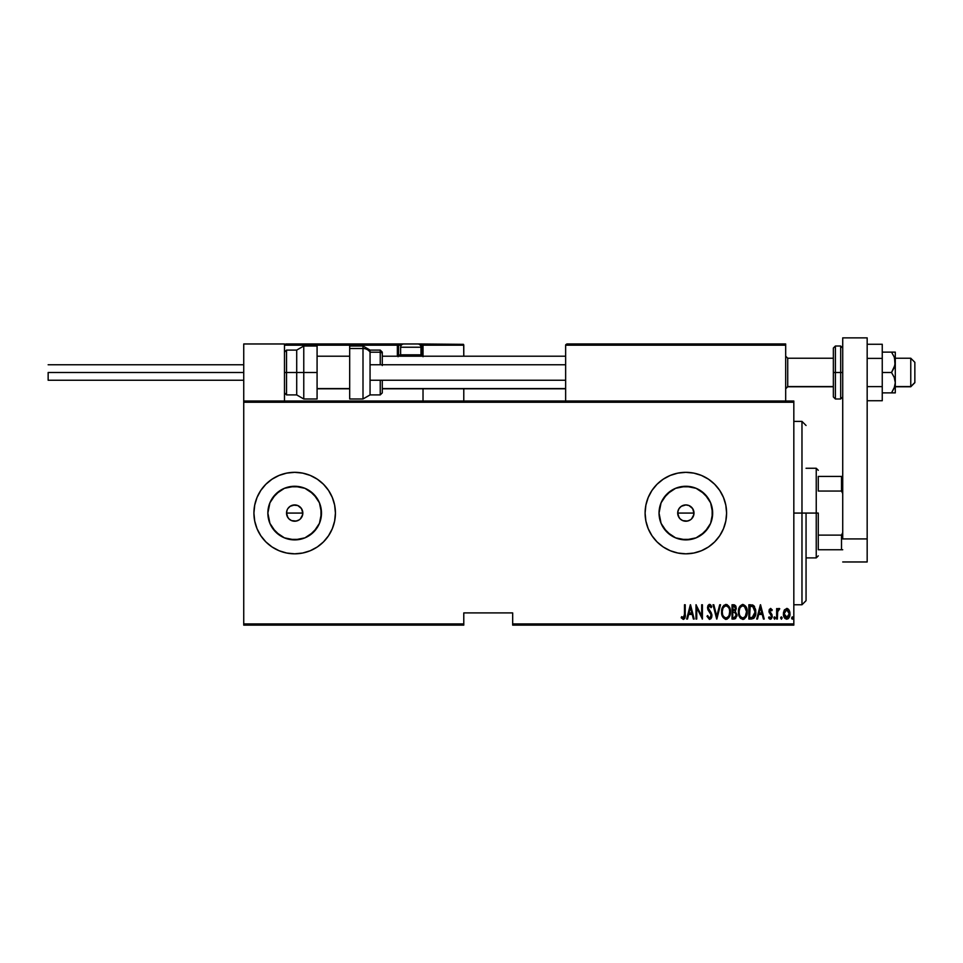 <?xml version="1.0" encoding="UTF-8"?>
<svg xmlns="http://www.w3.org/2000/svg" width="963" height="963" viewBox="0 0 963 963"><rect width="100%" height="100%" fill="white"/><g stroke="black" fill="none" stroke-linecap="round" stroke-linejoin="round"><path stroke-width="1.44" d="M299.3 519.791L296.267 521.067L291.548 520.61L288.912 518.84L287.143 516.204L286.529 513.074L287.143 509.957L286.529 513.074A8.149 8.149 0 0 1 294.678 504.925A8.149 8.149 0 0 1 302.827 513.074L301.443 508.548L297.796 505.551L294.678 504.925L290.152 506.297L287.901 508.548L289.069 507.164M690.483 519.791L687.438 521.067L682.731 520.61L680.083 518.84L678.325 516.204L677.699 513.074L678.325 509.957L677.699 513.074A8.149 8.149 0 0 1 685.849 504.925A8.149 8.149 0 0 1 693.998 513.074L692.626 508.548L688.978 505.551L685.861 504.925L681.323 506.297L679.084 508.548L680.239 507.164M659.547 507.85L659.041 513.074A26.808 26.808 0 0 1 685.849 486.267A26.808 26.808 0 0 1 712.656 513.074L710.622 523.342L704.808 532.033L696.105 537.848L685.849 539.894L675.593 537.848L666.89 532.033L661.075 523.342L659.041 513.074L661.075 502.818L666.89 494.115L675.593 488.313L685.849 486.267L696.105 488.313L704.808 494.115L710.622 502.818L712.656 513.074A26.808 26.808 0 0 1 685.849 539.894A26.808 26.808 0 0 1 659.041 513.074L659.547 518.311M268.376 507.85L267.858 513.074A26.808 26.808 0 0 1 294.678 486.267A26.808 26.808 0 0 1 321.486 513.074L319.439 523.342L313.637 532.033L304.934 537.848L294.678 539.894L284.41 537.848L275.719 532.033L269.905 523.342L267.858 513.074L269.905 502.818L275.719 494.115L284.41 488.313L294.678 486.267L304.934 488.313L313.637 494.115L319.439 502.818L321.486 513.074A26.808 26.808 0 0 1 294.678 539.894A26.808 26.808 0 0 1 267.858 513.074L268.376 518.311M310.267 550.728A40.747 40.747 0 0 0 317.321 479.201A40.747 40.747 0 0 0 253.919 513.074A40.747 40.747 0 0 1 294.678 472.327A40.747 40.747 0 0 1 335.425 513.074L334.643 505.13L332.319 497.486L328.552 490.444L323.484 484.269L317.309 479.201L310.267 475.433L302.623 473.11L294.678 472.327L286.721 473.11L279.077 475.433L272.035 479.201L265.86 484.269L260.792 490.444L257.025 497.486L254.714 505.13L253.919 513.074L254.714 521.031L257.025 528.675L260.792 535.717L265.86 541.892L272.035 546.96L279.077 550.728L286.721 553.039L294.678 553.821L302.623 553.039L310.267 550.728L317.309 546.96L323.484 541.892L328.552 535.717L332.319 528.675L334.643 521.031L335.425 513.074A40.747 40.747 0 0 1 294.678 553.821A40.747 40.747 0 0 1 253.919 513.074A40.747 40.747 0 0 0 257.013 528.639M708.503 546.948A40.747 40.747 0 0 0 726.596 513.074A40.747 40.747 0 0 1 685.849 553.821A40.747 40.747 0 0 1 645.102 513.074L645.884 521.031L648.207 528.675L651.963 535.717L657.031 541.892L663.206 546.96L670.26 550.728L677.904 553.039L685.849 553.821L693.793 553.039L701.437 550.728L708.491 546.96L714.666 541.892L719.734 535.717L723.49 528.675L725.813 521.031L726.596 513.074L725.813 505.13L723.49 497.486L719.734 490.444L714.666 484.269L708.491 479.201A40.747 40.747 0 0 0 701.449 475.433L693.793 473.11L685.849 472.327L677.904 473.11L670.26 475.433L663.206 479.201L657.031 484.269L651.963 490.444L648.207 497.486L645.884 505.13L645.102 513.074A40.747 40.747 0 0 1 685.849 472.327A40.747 40.747 0 0 1 726.596 513.074A40.747 40.747 0 0 0 708.503 479.213M708.491 479.201L701.437 475.433A40.747 40.747 0 0 0 685.873 472.327M693.793 473.11L685.849 472.327A40.747 40.747 0 0 0 645.102 513.038M677.856 511.485L679.084 508.548L681.323 506.297L685.861 504.925L688.966 505.551L691.615 507.32L693.384 509.957L693.998 513.074L693.24 516.517M688.966 505.551L690.483 506.382M685.849 504.925L684.26 505.081M681.323 506.309L682.887 505.491M293.089 505.081L297.796 505.551L301.443 508.548L302.827 513.074L302.069 516.517M297.796 505.551L299.312 506.382M294.678 504.925L291.705 505.491M290.152 506.297L287.901 508.548M512.677 625.131L793.825 625.131L793.825 623.916L512.677 623.916L512.677 612.913L463.781 612.913L463.781 623.916L243.735 623.916L243.735 402.245L793.825 402.245L793.825 623.916L793.825 401.029L243.735 401.029L793.825 401.029L793.825 402.245L243.735 402.245L243.735 401.029L243.735 623.916L463.781 623.916L463.781 612.913L512.677 612.913L512.677 625.131L512.677 623.916L793.825 623.916L793.825 625.131L512.677 625.131M243.735 625.131L463.781 625.131L463.781 623.916L463.781 625.131L243.735 625.131L243.735 623.916L243.735 625.131M784.279 610.145L783.449 614.707L785.122 618.595L787.939 618.86L789.829 615.562L789.516 611.011L787.096 608.447L784.484 609.808L783.413 613.84C783.256 616.585 784.351 618.366 786.699 619.209C789.046 618.366 790.142 616.573 789.985 613.84L789.118 610.133L786.699 608.423L784.063 610.578M777.37 619.028L776.647 619.028L777.37 619.028L777.671 611.264L779.753 608.772L778.429 608.604L777.37 610.133L777.37 608.604L776.647 608.604L776.647 619.028L776.647 608.604L776.647 619.028L777.37 619.028L777.526 611.938L779.753 608.772L779.031 608.423L777.37 610.133L777.37 608.604L776.647 608.604L777.37 608.604M770.737 608.435L769.293 609.447L768.98 611.565L771.507 616.525L770.52 617.909L769.1 616.826L768.594 617.789L769.305 618.764L771.098 619.004L772.17 617.163L771.953 614.587L769.69 611.096L770.352 609.735L771.736 610.795L772.254 609.904L770.593 608.423L772.254 609.904L770.593 608.423L772.254 609.904L771.736 610.795L772.254 609.904M751.477 619.028L753.656 618.427L754.992 616.573L755.534 609.254L753.247 605.27L748.853 604.764L748.853 619.028L751.477 619.028C754.703 618.138 756.148 615.826 755.799 612.071L753.247 605.27L748.853 604.764L748.853 619.028L748.853 604.764L750.562 604.764M734.288 619.028L732.024 619.028L735.551 618.619L736.972 614.972L735.287 611.324L736.226 608.7L735.696 605.883L734.456 604.86L732.024 604.764L732.024 619.028L732.024 604.764L732.024 619.028L734.288 619.028L736.972 614.972L735.287 611.324L736.238 608.291L733.625 604.764L732.024 604.764L733.625 604.764M719.71 604.764L720.505 604.764L716.857 619.028L720.505 604.764L719.71 604.764L716.761 616.272L713.812 604.764L713.017 604.764L716.677 619.028L713.017 604.764L716.677 619.028L720.505 604.764L719.71 604.764L716.761 616.272L713.812 604.764L713.017 604.764L713.812 604.764M696.743 619.028L696.743 607.809L702.412 619.028L702.412 604.764L701.678 604.764L701.678 616.007L696.008 604.764L696.008 619.028L696.743 619.028L696.008 619.028L696.743 619.028L696.743 607.809L702.412 619.028L702.412 604.764L701.678 604.764L701.678 616.007L696.008 604.764L696.008 619.028L696.165 604.764M684.488 614.25L683.971 617.56L683.008 617.873L681.648 616.645L681.202 617.74L683.429 619.378L685.054 617.343L685.223 604.764L684.488 604.764L684.488 614.25L683.297 617.921L681.648 616.645L681.202 617.74L683.249 619.39C684.994 618.39 685.656 616.729 685.223 614.394L685.223 604.764L684.488 604.764L684.452 615.814M687.486 619.028L686.679 619.028L690.339 604.764L686.679 619.028L687.486 619.028L688.653 614.454L692.216 614.454L693.384 619.028L694.179 619.028L690.519 604.764L686.679 619.028L687.486 619.028L688.653 614.454L692.216 614.454L693.384 619.028L694.179 619.028L690.519 604.764L694.179 619.028L693.384 619.028M706.974 616.272L707.697 615.55L706.974 616.272L709.526 619.39L711.633 617.367L711.356 613.046L708.274 607.906L709.454 605.859L711.043 607.689L711.729 606.81L710.947 605.282L709.021 604.499L707.552 607.196L708.058 610.024L711.115 614.791L709.936 617.861L708.828 617.62L707.697 615.55L706.974 616.272L709.394 619.378M721.66 613.142L721.612 611.95C721.371 615.682 722.84 618.162 726.006 619.39C729.172 618.126 730.628 615.634 730.387 611.89C730.64 608.11 729.16 605.607 725.946 604.391C722.804 605.703 721.359 608.219 721.612 611.95L722.539 616.561L725.717 619.378L728.594 617.969L730.339 613.07L729.894 608.339L727.113 604.62L723.827 605.342L722.094 608.423L721.612 611.95L721.817 609.603M738.922 608.435L742.762 604.391C739.62 605.703 738.176 608.219 738.428 611.95L739.945 617.596L742.834 619.39L745.807 617.415L747.204 611.89L746.012 606.702L742.762 604.391L739.885 606.257L738.44 611.349M757.508 619.028L756.713 619.028L760.373 604.764L756.713 619.028L757.508 619.028L758.675 614.454L762.239 614.454L763.418 619.028L764.213 619.028L760.553 604.764L756.713 619.028L757.508 619.028L758.675 614.454L762.239 614.454L763.418 619.028L764.213 619.028L760.553 604.764L764.213 619.028L763.418 619.028M773.903 618.017L774.637 619.209L775.323 617.632L774.059 617.271L773.903 618.017L774.637 616.826L773.903 618.017L774.637 616.826L775.359 618.017L774.637 616.826L775.359 618.017L774.625 619.209L773.903 618.017L774.637 616.826L775.359 618.017L774.637 619.209L773.903 618.017L774.637 619.209L773.903 618.017L774.637 619.209L775.359 618.017M780.668 618.017L781.402 619.209L782.088 617.632L780.824 617.271L780.668 618.017L781.402 616.826L780.668 618.017L781.402 616.826L782.125 618.017L781.402 616.826L782.125 618.017L781.39 619.209L780.668 618.017L781.402 616.826L782.125 618.017L781.402 619.209L780.668 618.017L781.402 619.209L780.668 618.017L781.402 619.209L782.125 618.017M793.103 618.017L792.368 619.209L791.634 618.017L791.791 618.764L793.067 618.402L792.272 616.838L791.634 618.017L792.368 616.826L791.634 618.017L792.368 616.826L793.103 618.017L792.368 616.826L793.103 618.017L792.368 619.209L793.103 618.017L792.368 619.209L791.634 618.017L792.368 616.826L793.103 618.017L792.368 619.209L791.646 618.21M287.143 516.204L286.529 513.074L287.901 517.6L287.143 516.192M290.14 519.851L291.404 520.538M302.201 509.957L302.671 514.663L300.348 518.925M300.432 518.84L301.263 517.877M678.325 516.204L677.699 513.074L679.071 517.6L678.325 516.192M681.323 519.851L682.574 520.538M693.372 509.957L693.841 514.663L691.53 518.925M691.615 518.84L692.433 517.877M272.035 546.96L265.86 541.892M645.884 505.13L645.102 513.074A40.747 40.747 0 0 0 685.825 553.821M685.873 553.821A40.747 40.747 0 0 0 708.467 546.972M645.884 521.031L646.414 523.354M693.793 553.039L696.213 552.485M714.666 541.892L719.734 535.717M651.963 490.444L648.207 497.486M257.037 528.711A40.747 40.747 0 0 0 294.642 553.821M254.714 521.031L254.894 521.91M323.484 541.892L328.552 535.717M332.319 497.486L331.38 495.379M302.623 473.11L294.678 472.327M272.035 479.201L265.86 484.269M254.714 505.13L253.919 513.074M279.776 535.368L272.385 527.977L279.776 535.368M272.385 498.184L279.776 490.781L272.385 498.184M289.442 539.376L299.902 539.376M309.568 535.368L316.971 527.977M320.968 518.311L320.968 507.85M316.971 498.184L309.568 490.781M299.902 486.784L289.442 486.784M291.548 520.61L294.666 521.224L297.796 520.61L296.267 521.067M294.678 521.224L293.077 521.067M286.685 511.485L287.143 509.957M300.432 507.32L301.443 508.548M663.555 527.977L670.958 535.368M680.612 539.376L691.085 539.376M700.739 535.368L708.142 527.977M712.151 518.311L712.151 507.85M708.142 498.184L700.739 490.781M691.085 486.784L680.612 486.784M670.958 490.781L663.555 498.184M682.731 520.61L685.849 521.224L688.966 520.61L687.438 521.067M685.849 521.224L684.26 521.067M678.325 509.957L679.071 508.548M691.615 507.32L692.626 508.548M693.372 516.204L693.998 513.074A8.149 8.149 0 0 1 685.849 521.224A8.149 8.149 0 0 1 677.699 513.074L693.998 513.074L677.699 513.074M688.966 520.61L690.375 519.851M679.071 517.6L680.083 518.84M302.201 516.204L302.827 513.074A8.149 8.149 0 0 1 294.678 521.224A8.149 8.149 0 0 1 286.529 513.074L302.827 513.074L286.529 513.074M297.796 520.61L299.204 519.851M287.901 517.6L288.912 518.84M684.488 604.764L685.223 604.764L685.223 614.406M685.054 617.367L684.801 618.186M684.705 618.378L683.622 619.341M681.395 618.029L681.648 616.645L683.959 617.56M682.743 617.716L681.648 616.645L683.297 617.921M684.224 617.114L684.416 616.344M690.435 607.509L691.843 612.986L689.027 612.986L690.435 607.509L691.843 612.986L689.027 612.986L690.435 607.509M701.678 604.764L702.412 604.764L702.244 619.028M709.153 617.849L707.829 615.923M711.163 615.971L709.743 617.909M710.02 617.825L711.067 616.416M710.887 614.105L707.528 607.725L707.889 609.639M711.729 606.81L711.043 607.689L711.729 606.81L709.55 604.391L707.528 607.725M707.757 606.136L708.19 605.221M709.972 604.463L710.598 604.86M710.682 604.957L711.368 606.004M708.515 606.509L708.262 607.665L709.165 605.908M708.395 608.628L711.91 615.839M710.718 611.95L711.356 613.046M711.777 614.274L711.874 614.876M709.526 619.39L711.922 615.526M711.789 616.765L711.633 617.367M711.392 617.933L710.658 618.932M729.46 607.22L730.327 610.662M730.387 611.89L730.375 612.492M730.339 613.07L730.183 614.238M729.473 616.513L728.991 617.403M727.173 619.149L725.416 619.329M725.031 606.064L725.982 605.859C728.606 606.834 729.834 608.845 729.653 611.878L729.184 614.924M723.935 606.895L724.537 606.365M729.473 613.816L729.653 611.878C729.846 614.948 728.618 616.97 725.982 617.921L726.921 617.74L725.982 617.921C723.382 616.97 722.166 614.972 722.334 611.95L722.382 612.913L722.334 611.95C722.154 608.893 723.369 606.871 725.982 605.859L724.862 606.148M729.473 609.964L729.641 611.397M727.402 606.329L728.437 607.388M728.088 616.874L727.474 617.427M722.515 613.864L722.382 612.913M722.382 610.975L722.876 608.712M735.696 605.883L736.105 607.051M736.936 615.658L736.839 616.308M734.095 617.56L732.759 617.56L732.759 612.263L735.142 612.6L733.252 612.263L734.793 612.432L736.238 614.972L734.348 617.536L732.759 617.56L732.759 612.263L734.6 612.372M736.238 614.972L736.081 616.031M735.118 606.834L735.503 608.315L734.697 606.437M735.467 608.857L732.759 610.795L732.759 606.221L733.758 606.221L735.503 608.315L734.829 610.325L733.252 610.795L734.95 610.181M733.252 610.795L732.759 606.221L733.758 606.221M738.477 610.747L738.633 609.603M743.123 619.378L742.834 619.39C739.668 618.162 738.2 615.682 738.428 611.95C738.2 615.682 739.668 618.162 742.834 619.39C745.988 618.126 747.457 615.634 747.204 611.89C747.457 608.11 745.976 605.607 742.762 604.391M746.277 607.208L746.71 608.327M746.999 609.507L747.156 610.65M747.156 613.106L746.999 614.238M746.289 616.537L745.807 617.415M744.543 618.824L743.424 619.329M739.945 617.596L740.691 618.499M741.859 606.064L742.798 605.859C745.422 606.834 746.65 608.845 746.469 611.878L746.012 614.924M742.317 617.885L741.113 617.271M739.175 612.432L739.163 611.95C738.97 608.893 740.186 606.871 742.798 605.859L741.691 606.148M740.487 607.22L741.354 606.365M745.892 608.568L744.543 606.582L746.457 611.397M745.278 616.416L746.469 611.878C746.662 614.948 745.446 616.97 742.798 617.921L743.749 617.74L742.798 617.921C740.198 616.97 738.982 614.972 739.163 611.95L739.199 610.975L739.163 611.95M744.905 616.874L744.291 617.427M739.331 613.864L739.199 612.913M739.199 610.975L739.704 608.712M751.947 604.848L752.621 605.005M753.981 605.859L754.559 606.618M755.69 610.181L755.534 609.254M755.702 610.241L755.774 611.12M755.305 615.694L754.089 618.029M752.175 606.401L753.15 606.822L752.175 606.401M753.451 607.063L754.161 607.966L753.451 607.063M754.294 608.207L755.04 611.3M754.751 614.659L753.584 616.789M752.729 617.319L749.587 617.56L749.587 606.221L752.813 606.63L755.064 612.071L752.235 617.439M750.851 606.245L751.525 606.293M754.98 610.602L754.836 609.76M755.052 612.793L754.98 613.515M760.457 607.509L761.865 612.986L759.061 612.986L760.457 607.509L761.865 612.986L759.061 612.986L760.457 607.509M769.702 610.879L770.581 609.699L769.906 612.047L771.953 614.587L770.809 613.118M771.736 614.165L772.23 616.681M770.256 619.197L768.594 617.789L770.4 619.209L772.254 616.2M770.099 619.173L769.329 618.776M769.1 616.826L770.388 617.921L769.1 616.826L768.594 617.789L769.208 617.018M770.268 617.921L771.146 617.488M771.507 616.525L770.388 617.921L771.519 616.248L770.352 614.177M771.519 616.248L771.315 615.249M770.593 608.423L768.968 611.156L769.256 612.757L768.968 611.144L769.256 612.757M777.635 609.567L779.031 608.423L779.753 608.772L778.573 609.784M779.031 608.423L779.753 608.772L779.031 608.423M777.911 610.59L777.442 612.781M777.394 613.732L777.37 615.526M787.481 608.556L788.685 609.483M789.792 611.926L789.949 612.913M789.829 615.574L789.624 616.344M789.6 616.392L789.287 617.187M788.745 618.102L787.939 618.86M785.014 618.499L784.364 617.656M783.786 616.392L783.581 615.574M783.425 613.359L783.605 611.926M786.53 617.921L787.349 617.801L784.135 613.852L784.267 615.164L784.135 613.852L786.699 609.699L789.263 613.852L786.374 617.897M786.867 609.711L789.13 612.516L788.697 611.264M787.373 617.789L789.263 613.852L788.709 616.416L787.349 617.801M786.049 617.801L784.616 616.26M785.748 609.976L786.362 609.735M724.236 617.223L723.61 616.501M735.142 612.6L736.153 614.201M741.065 617.223L740.427 616.501M750.562 617.56L749.587 617.56L750.177 606.221M751.814 617.5L751.188 617.548M784.448 615.802L784.267 615.164M801.974 513.074L806.055 513.074L806.055 600.683L806.055 513.074L801.974 513.074L801.974 421.397L801.974 513.074L793.825 513.074L801.974 513.074L801.974 604.764L801.974 513.074M818.273 476.408L818.273 491.046L818.273 476.408L841.506 476.408L818.273 476.408M818.273 513.074L818.273 535.115L818.273 513.074L816.239 513.074L818.273 513.074M806.055 468.259L816.239 468.259L816.239 513.074L816.239 468.259L818.273 470.293M806.055 513.074L816.239 513.074L806.055 513.074M818.273 549.753L818.273 535.115L818.273 549.753L842.721 549.753L841.506 549.753L841.506 535.115L818.273 535.115L841.506 535.115L841.506 549.753L818.273 549.753M806.055 557.902L816.239 557.902L816.239 513.074L816.239 557.902L818.273 555.868M842.721 476.408L841.506 476.408L841.506 491.046L842.721 493.525L841.506 491.046L841.506 476.408L842.721 476.408M818.273 491.046L841.506 491.046L818.273 491.046M842.721 532.635L841.506 535.115L842.721 532.635M744.929 343.972L785.676 343.972L785.676 345.199L785.676 343.972L744.929 343.972M243.735 343.972L284.482 343.972L243.735 343.972L243.735 401.029L243.735 343.972M284.482 401.029L284.482 343.972L284.482 401.029M910.769 386.56L895.289 386.56L910.769 386.56L910.769 358.236L910.769 386.56L914.85 382.54L910.769 386.56M914.85 382.684L910.769 386.765L895.289 386.765M787.722 386.56L785.676 388.558L787.722 386.56L833.356 386.56L787.722 386.56L787.722 358.236L787.722 386.56M565.642 388.558L382.275 388.558L565.642 388.558M349.677 388.558L317.08 388.558L349.677 388.558M914.85 362.317L914.85 382.54L914.85 362.317L910.769 358.236L895.289 358.236M423.022 356.707L423.022 345.199L463.781 345.199L463.781 356.202L463.685 344.73L422.938 344.73M463.781 388.799L463.781 401.029L463.781 388.799M284.843 344.333L284.482 345.199L397.358 345.199L397.358 354.974L398.068 356.707M423.022 388.799L423.022 401.029L423.022 388.799M285.71 343.972L403.87 343.972L285.71 343.972M423.022 345.199L420.277 345.199L421.806 345.199L421.806 343.972L416.919 343.972L463.42 344.333L421.806 343.972A1.228 1.228 0 0 1 423.022 345.199L421.806 345.199L421.806 354.974L420.831 354.974L423.022 354.974L423.022 345.199L421.806 343.972L421.806 356.202L421.806 354.974L423.022 354.974L423.022 356.202M284.482 345.199L397.358 345.199L397.358 354.974L398.574 354.974A1.228 1.228 0 0 0 399.801 356.202A1.228 1.228 0 0 1 398.574 354.974L398.574 345.199L401.33 345.199L398.574 345.199A1.228 1.228 0 0 0 397.358 343.972A1.228 1.228 0 0 1 398.574 345.199L397.358 345.199L397.358 343.972L397.358 345.199L398.574 345.199L398.574 354.974L400.777 354.974L397.358 354.974A2.444 2.444 0 0 0 397.683 356.202M565.642 345.199L565.642 401.029L565.642 345.199L785.676 345.199L785.676 401.029L785.676 345.199L784.929 344.068L566.87 343.972L784.46 343.972L785.676 345.199L565.642 345.199L566.87 343.972L565.738 344.73M785.327 344.333L785.676 345.199M400.62 354.817L402.004 356.202L400.62 354.817L420.987 354.817L400.62 354.817L400.62 347.234L420.987 347.234A3.262 3.262 0 0 0 417.725 343.972L403.87 343.972A3.262 3.262 0 0 0 400.62 347.234L400.62 354.817M417.725 343.972A3.262 3.262 0 0 1 420.987 347.234L420.987 354.817L419.603 356.202L420.987 354.817L420.987 347.234L400.62 347.234A3.262 3.262 0 0 1 403.87 343.972L417.593 343.972M317.08 346.018L317.08 398.983L317.08 372.5L303.766 372.5L303.766 346.018L303.766 372.5L317.08 372.5L317.08 346.018L303.766 346.018L296.712 350.087L296.712 372.5L303.766 372.5L303.766 398.983L303.766 372.5L296.712 372.5L296.712 350.087L286.529 350.087L286.529 372.5L286.529 350.087L284.482 352.121M284.482 372.5L296.712 372.5L286.529 372.5L286.529 394.914L286.529 372.5L284.482 372.5M317.08 398.983L303.766 398.983L296.712 394.914L296.712 372.5L296.712 394.914L286.529 394.914L284.482 392.88M349.677 398.959L349.677 348.498L349.677 398.983L363.003 398.983L363.003 348.498L349.677 348.498L349.677 346.042L349.677 348.498L363.003 348.498A8.149 7.391 0 0 1 370.057 352.193L380.241 352.193A2.034 1.842 0 0 1 382.275 354.035L382.275 365.531M380.241 364.76L380.241 352.193L370.057 352.193A8.149 7.391 180 0 0 363.003 348.498L363.003 346.018L370.057 350.087L370.057 364.76L565.642 364.76L370.057 364.76L370.057 394.914L380.241 394.914L380.241 380.241L380.241 394.71M382.275 352.145L382.275 354.035A2.034 1.842 180 0 0 380.241 352.193L380.241 350.087L382.275 352.121M382.275 380.241L382.275 392.639L382.275 380.241M363.003 348.498L363.003 398.754M370.057 394.71L370.057 380.241L565.642 380.241L370.057 380.241L370.057 364.76M48.15 372.5L243.735 372.5L48.15 372.5L48.15 380.241L48.15 372.5M867.169 337.869L867.169 561.971L842.721 561.971L867.169 561.971L867.169 538.919L842.721 538.919L842.721 337.869L842.721 538.919L867.169 538.919L867.169 337.869L842.721 337.869L867.169 337.869M833.356 348.052L833.356 372.5L835.39 372.5L835.39 398.983L835.39 372.5L840.687 372.5L835.39 372.5L835.39 346.018L833.356 348.052L833.356 372.5L835.39 372.5L835.39 346.018L840.687 346.018L840.687 372.5L842.721 372.5L840.687 372.5L840.687 346.018L842.721 348.052M833.356 396.479L833.356 372.5L833.356 396.949L835.39 398.983L840.687 398.983L840.687 372.5L840.687 398.983L842.721 396.949M894.531 357.875L895.012 365.001L891.533 372.5L894.206 377.364L895.289 382.684L894.218 387.993L891.533 392.88L894.651 386.765M895.289 352.121L895.289 362.317L895.289 352.121L882.252 352.121L891.533 352.121L894.206 356.984L895.289 362.317L895.289 392.88L894.218 392.88L895.289 392.88L895.289 382.684L894.218 387.993L891.533 392.88L882.252 392.88L894.218 392.88L891.533 392.88L894.218 388.005M891.533 372.5L882.252 372.5L891.533 372.5L894.206 377.364L895.289 382.684L895.289 362.317L894.218 367.625L891.533 372.5M891.533 392.88L895.012 392.88M895.012 352.121L891.533 352.121L894.218 357.008M882.252 344.273L867.169 344.273L882.252 344.273L882.252 358.38L867.169 358.38L882.252 358.38L882.252 386.62L867.169 386.62L882.252 386.62L882.252 400.728L867.169 400.728L882.252 400.728L882.252 344.273M793.825 421.397L801.974 421.397L806.055 425.477M793.825 604.764L801.974 604.764L806.055 600.683M785.676 388.799L787.722 386.765L833.356 386.765M565.642 388.799L382.275 388.799M349.677 388.799L317.08 388.799M565.642 356.202L382.275 356.202M349.677 356.202L317.08 356.202M785.676 356.202L787.722 358.236L833.356 358.236M370.057 350.087L380.241 350.087M349.677 346.018L363.003 346.018M380.241 394.914L382.275 392.88M363.003 398.983L370.057 394.914M243.735 364.76L48.15 364.76M243.735 380.241L48.15 380.241"/></g></svg>
